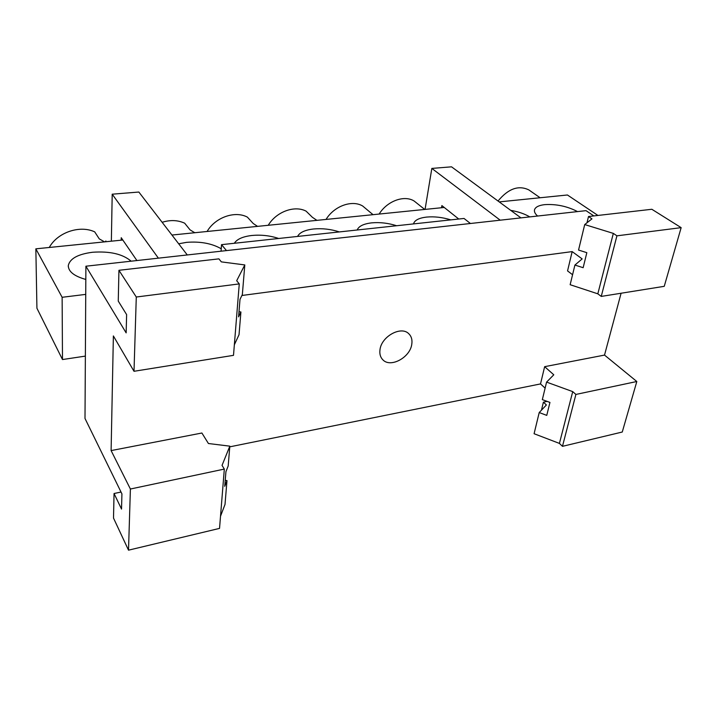 <?xml version="1.0" encoding="UTF-8"?>
<svg xmlns="http://www.w3.org/2000/svg" width="717" height="717" viewBox="0 0 717 717"><rect width="100%" height="100%" fill="white"/><g stroke="black" fill="none" stroke-linecap="round" stroke-linejoin="round"><path stroke-width="1.08" d="M498.028 201.029C508.254 188.661 518.516 184.95 528.823 189.897L537.024 195.607M379.132 214.06C387.153 200.984 404.289 194.746 414.175 201.047L424.697 209.445M423.63 208.566L422.77 207.858M326.047 219.438C334.131 206.021 352.056 199.595 362.677 206.012L373.019 214.679M372.965 214.634L371.962 213.738M268.239 225.29C276.26 211.748 294.615 205.035 306.105 211.156L312.379 217.296L316.842 220.307M207.088 231.483C215.288 217.332 235.042 210.457 247.392 217.134L253.235 223.525L257.564 226.375M162.141 222.297C170.296 219.76 177.807 220.065 184.672 223.193L190.014 229.825L194.719 232.738M194.253 232.38L195.114 232.702M49.267 247.473C57.557 232.335 79.856 224.869 94.707 231.869L99.269 238.878L104.53 241.871M577.543 211.596C567.237 206.245 556.284 203.924 544.705 204.641C538.942 205.304 535.563 206.962 534.577 209.606C534.004 211.578 535.007 213.72 537.589 216.032M529.8 216.901C524.593 213.827 518.23 211.649 510.71 210.35M450.805 219.877C442.479 217.305 434.394 216.373 426.543 217.081C419.051 217.968 414.722 220.173 413.548 223.713L413.503 223.91M396.644 225.738C388.238 223.068 379.893 222.118 371.603 222.87C363.51 223.829 358.706 226.205 357.2 229.996M339.365 231.923C330.878 229.171 322.256 228.185 313.49 228.992C304.904 229.996 299.607 232.487 297.582 236.44M278.68 238.483C270.112 235.624 261.194 234.62 251.918 235.472C242.803 236.547 236.942 239.146 234.342 243.278M221.239 248.772C211.882 243.422 200.321 241.279 186.563 242.355L178.685 243.789M131.121 261.185C122.75 254.024 109.889 251.049 92.538 252.259C78.036 254.141 69.961 258.55 68.303 265.487C68.249 271.51 74.093 276.17 85.825 279.451M379.992 349.672C379.41 353.893 380.36 357.263 382.842 359.791C390.469 368.162 410.124 357.514 411.773 344.294C412.463 339.849 411.45 336.318 408.735 333.701C401.09 325.643 381.417 336.461 379.992 349.672M105.91 241.002L105.094 241.817M597.942 215.45L567.434 194.988L499.211 201.898M444.235 207.464L171.946 235.042M136.902 260.549L121.236 237.721L121.182 240.186L35.85 248.835L36.925 308.238L62.487 359.549L85.368 356.107M226.482 250.592L221.526 244.658L221.06 251.201M221.526 244.658L464.024 218.452L470.415 223.498M541.46 410.178L543.405 402.174L546.399 404.962L539.211 412.553L534.084 433.722L559.421 443.411L562.469 446.332L622.257 432.028L636.813 381.507L604.521 355.085L621.092 293.235M136.284 297.017L239.263 283.905L233.5 355.345L134.007 371.289L136.284 297.017L118.932 270.3L118.26 301.113L126.622 314.611L126.147 332.885L85.897 266.213L586.022 210.655L593.828 215.916M681.15 227.648L651.843 209.274L588.505 216.525L591.955 218.873L584.713 224.564L578.547 250.045L586.838 252.68L583.145 267.701L574.917 265.048L570.149 284.712L597.826 293.827L601.249 296.417L616.925 235.83L681.15 227.648L664.247 286.325L601.249 296.417M85.897 266.213L85 418.477L121.926 493.888L121.531 509.079L114.048 493.52L113.51 518.077L128.513 550.172L219.536 528.393L224.322 469.079L130.395 489.021L111.108 450.59L113.376 335.941L134.007 371.289M130.395 489.021L128.513 550.172M224.322 469.079L222.037 465.396L229.825 446.153L228.185 465.987L225.936 471.669L224.735 486.341L226.984 480.587L225.013 504.427L220.522 516.222M229.825 446.153L208.423 443.518L201.898 433.014L111.108 450.59M604.521 355.085L544.642 366.674L553.784 374.794L546.578 382.107L542.339 399.62L549.948 402.434L546.757 415.385L539.211 412.553M544.642 366.674L540.519 383.918L229.772 446.843M545.126 388.121L540.519 383.918M546.578 382.107L572.722 391.616L559.421 443.411M572.722 391.616L575.894 394.44L562.469 446.332M636.813 381.507L575.894 394.44M239.263 283.905L236.682 280.723L244.802 264.932L242.346 294.588L240.007 299.348L238.582 316.851L240.912 311.985L239.03 334.714L234.351 344.787M244.802 264.932L221.356 261.884L218.891 258.855L118.932 270.3M588.505 216.525L586.981 222.781M500.224 220.191L431.84 168.414L451.54 166.828L520.954 217.887M431.84 168.414L425.064 209.409M441.511 207.742L441.878 205.591L458.755 219.026M158.376 258.156L112.202 194.19L138.847 192.039L187.271 254.947M112.202 194.19L111.359 241.181M238.994 311.734L240.912 311.985M226.984 480.587L225.228 480.372M574.917 265.048L582.159 258.909L572.166 251.604L567.55 270.909L572.569 274.719M572.166 251.604L241.907 295.485M584.713 224.564L613.331 233.392L597.826 293.827M613.331 233.392L616.925 235.83M121.182 240.186L122.813 240.025M121.021 492.041L114.048 493.52M547.107 401.386L543.405 402.174M35.85 248.835L62.128 297.295L85.735 294.382M62.128 297.295L62.487 359.549M528.823 189.897L540.107 197.749M382.188 359.083L382.842 359.791M68.303 265.487L68.312 266.778M534.577 209.606L534.443 210.233"/></g></svg>
